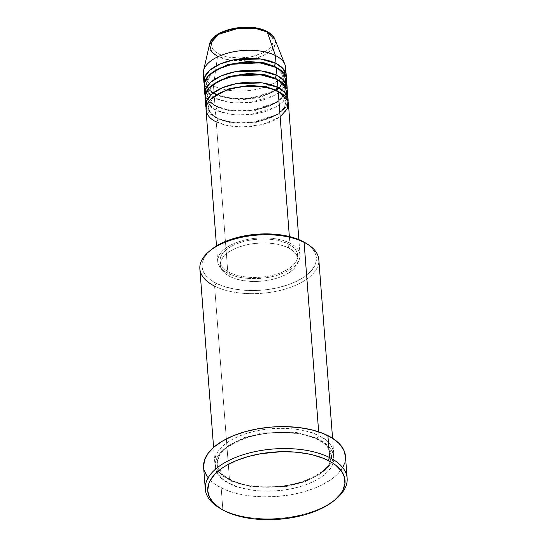 <?xml version="1.0" encoding="UTF-8"?>
<svg xmlns="http://www.w3.org/2000/svg" width="547" height="547" viewBox="0 0 547 547"><rect width="100%" height="100%" fill="white"/><g stroke="black" fill="none" stroke-linecap="round" stroke-linejoin="round"><path stroke-width="0.41" stroke-dasharray="2.73 2.05" d="M221.938 32.526L217.809 34.94L214.609 37.654L212.482 40.56L211.498 43.555L211.696 46.516L213.07 49.333L215.566 51.897L219.094 54.105A30.933 15.138 175.6 0 0 262.649 52.963A30.933 15.138 175.6 0 0 265.5 31.384L261.083 29.606L255.941 28.335M274.902 39.275L275.196 44.451L271.497 50.262L263.339 55.589L252.14 59.192L230.417 60.074L217.542 56.396A33.155 16.225 175.6 0 0 256.926 57.982A33.155 16.225 175.6 0 0 274.902 39.275M206.028 109.762A41.305 20.212 175.6 0 0 216.229 121.762L227.894 273.397A41.305 20.212 -4.4 0 1 217.692 261.398A41.305 20.212 -4.4 0 1 243.634 240.297A41.305 20.212 -4.4 0 1 289.855 243.059L283.961 240.687L277.097 238.991L269.541 238.034L261.569 237.856L253.493 238.458L245.624 239.818L238.266 241.89L231.702 244.584L226.178 247.805L221.911 251.429L219.067 255.312L217.754 259.305L218.021 263.264L219.853 267.025L223.19 270.444L227.894 273.397L233.795 275.77L240.653 277.466L248.215 278.416L256.187 278.601L264.263 277.999L272.126 276.638L279.483 274.567L286.054 271.866L291.572 268.645L295.838 265.028L298.683 261.145L300.002 257.145L299.735 253.193L297.896 249.432L294.566 246.013L289.855 243.059L289.356 236.543L289.855 243.059A41.305 20.212 -4.4 0 1 300.057 255.059A41.305 20.212 -4.4 0 1 274.115 276.16A41.305 20.212 -4.4 0 1 227.894 273.397L216.229 121.762A2.297 1.552 -63.3 0 0 217.795 118.925L231.689 123.075L255.073 122.849L278.327 114.159L284.419 107.766L285.951 101.605L282.58 94.706L276.317 90.269A2.297 1.552 -63.3 0 0 277.001 91.472A2.297 1.552 -63.3 0 0 278.191 91.417A2.297 1.552 116.7 0 1 277.001 91.472A2.297 1.552 116.7 0 1 276.358 90.57M206.226 101.715L215.306 109.79L215.921 117.769L229.836 122.036L253.152 122.261L277.712 114.255L285.158 107.896L288.037 101.441A41.305 20.212 -4.4 0 1 260.228 120.99A41.305 20.212 -4.4 0 1 215.921 117.769A2.297 1.552 116.7 0 1 217.104 117.714A2.297 1.552 116.7 0 1 217.795 118.925L211.525 114.487L208.161 107.588L213.186 97.14L208.161 107.588L211.525 114.487L217.795 118.925A2.297 1.552 -63.3 0 0 217.104 117.714A2.297 1.552 -63.3 0 0 215.921 117.769L206.075 107.745A41.305 20.212 -4.4 0 0 215.921 117.769L215.306 109.79A2.297 1.552 -63.3 0 0 216.872 106.952L210.609 102.515L207.238 95.616L212.27 85.175L207.238 95.616L210.609 102.515L216.872 106.952A2.297 1.552 -63.3 0 0 216.188 105.742A2.297 1.552 -63.3 0 0 214.998 105.797L205.152 95.78A41.305 20.212 -4.4 0 0 214.998 105.797L214.383 97.817A2.297 1.552 -63.3 0 0 215.949 94.98L209.686 90.542L206.315 83.643L211.347 73.202L206.315 83.643L209.686 90.542L215.949 94.98A2.297 1.552 -63.3 0 0 215.265 93.776A2.297 1.552 -63.3 0 0 214.075 93.824L204.229 83.807A41.305 20.212 -4.4 0 0 214.075 93.824L213.46 85.845L217.542 56.396L213.46 85.845A41.305 20.212 175.6 0 0 259.688 88.607A41.305 20.212 175.6 0 0 285.63 67.507M275.394 78.296A2.297 1.552 -63.3 0 0 276.085 79.5A2.297 1.552 -63.3 0 0 277.267 79.452A2.297 1.552 116.7 0 1 276.085 79.5A2.297 1.552 116.7 0 1 275.435 78.597M274.471 66.324A2.297 1.552 -63.3 0 0 275.162 67.534A2.297 1.552 -63.3 0 0 276.344 67.479A2.297 1.552 116.7 0 1 275.162 67.534A2.297 1.552 116.7 0 1 274.519 66.625M205.303 89.742L214.383 97.817A41.305 20.212 175.6 0 0 260.611 100.58A41.305 20.212 175.6 0 0 286.546 79.479M307.318 244.085A59.664 29.196 -4.4 0 1 296.618 284.85A59.664 29.196 -4.4 0 1 214.588 286.122L216.154 283.284A57.367 28.075 175.6 0 0 295.031 282.061A57.367 28.075 175.6 0 0 305.315 242.868M335.509 499.404A71.137 34.81 -4.4 0 1 222.868 509.811L224.742 510.966L222.868 509.811A71.137 34.81 175.6 0 0 336.426 498.645M199.853 268.789A59.664 29.196 175.6 0 0 214.588 286.122L229.48 479.664A2.297 1.552 116.7 0 1 230.663 479.61A2.297 1.552 116.7 0 1 231.354 480.813L251.791 486.919L286.17 486.591L305.041 481.716L320.371 473.811L329.335 464.41L331.578 455.343L326.627 445.196L317.41 438.673A2.297 1.552 -63.3 0 0 318.101 439.884A2.297 1.552 -63.3 0 0 319.284 439.829C309.602 433.183 268.939 426.086 235.278 442.038C202.691 458.523 216.503 478.769 229.781 483.651A2.297 1.552 -63.3 0 0 231.354 480.813L222.137 474.29L217.186 464.143L219.429 455.083L228.393 445.682L243.723 437.778L262.587 432.903L296.973 432.574L317.41 438.673L296.973 432.574L262.587 432.903L243.723 437.778L228.393 445.682L219.429 455.083L217.186 464.143L222.137 474.29L231.354 480.813A2.297 1.552 -63.3 0 0 230.663 479.61A2.297 1.552 -63.3 0 0 229.48 479.664C216.195 474.775 202.383 454.53 234.971 438.044C268.632 422.093 309.294 429.19 318.976 435.836A2.297 1.552 -63.3 0 0 317.41 438.673A2.297 1.552 116.7 0 1 318.976 435.836A59.664 29.196 -4.4 0 1 333.711 453.169A59.664 29.196 -4.4 0 1 296.242 483.651A59.664 29.196 -4.4 0 1 229.48 479.664L214.588 286.122A59.664 29.196 175.6 0 0 281.356 290.115A59.664 29.196 175.6 0 0 318.819 259.634M205.104 97.79A41.305 20.212 175.6 0 0 215.306 109.79A41.305 20.212 175.6 0 0 261.528 112.552A41.305 20.212 175.6 0 0 287.469 91.452M279.38 92.053L285.951 101.605L285.103 98.61C283.852 96.005 281.158 93.626 277.008 91.479C265.432 85.359 243.025 84.785 227.237 90.412C221.029 92.566 216.209 95.212 212.79 98.357L209.768 101.899L208.161 107.588L209.002 110.576C210.253 113.188 212.954 115.561 217.104 117.714C228.68 123.834 251.087 124.408 266.874 118.781C273.083 116.627 277.897 113.974 281.315 110.836L284.337 107.287L285.951 101.605L284.419 107.766L278.327 114.159L255.073 122.849L231.689 123.075L217.795 118.925A2.297 1.552 116.7 0 1 216.229 121.762A41.305 20.212 175.6 0 0 262.451 124.525A41.305 20.212 175.6 0 0 288.392 103.424M229.925 276.543L229.617 272.556A39.008 19.09 175.6 0 0 273.274 275.162A39.008 19.09 175.6 0 0 297.773 255.237A39.008 19.09 175.6 0 0 288.139 243.9L288.44 247.894A39.008 19.09 -4.4 0 1 298.081 259.223A39.008 19.09 -4.4 0 1 273.575 279.155A39.008 19.09 -4.4 0 1 229.925 276.543L235.49 278.785L241.972 280.385L249.111 281.288L256.639 281.459L264.269 280.891L271.695 279.606L278.649 277.65L284.85 275.1L290.067 272.057L294.095 268.639L296.782 264.974L298.019 261.199L297.773 257.466L296.036 253.911L292.891 250.676L288.44 247.894L282.874 245.651L276.392 244.051L269.254 243.148L261.726 242.977L254.095 243.545L246.67 244.83L239.716 246.786L233.514 249.336L228.304 252.379L224.27 255.798L221.583 259.463L220.345 263.237L220.591 266.97L222.328 270.526L225.48 273.753L229.925 276.543A39.008 19.09 -4.4 0 1 220.291 265.213A39.008 19.09 -4.4 0 1 244.789 245.282A39.008 19.09 -4.4 0 1 288.44 247.894L288.139 243.9A39.008 19.09 175.6 0 0 244.482 241.289A39.008 19.09 175.6 0 0 219.983 261.22A39.008 19.09 175.6 0 0 229.617 272.556L229.925 276.543M318.669 431.836L318.976 435.836L318.669 431.836M203.607 467.2A71.137 34.81 175.6 0 0 221.179 487.862L222.868 509.811L221.179 487.862A71.137 34.81 175.6 0 0 300.788 492.621A71.137 34.81 175.6 0 0 345.458 456.28M284.925 64.512A41.305 20.212 -4.4 0 1 262.533 87.821A41.305 20.212 -4.4 0 1 213.46 85.845L214.075 93.824A2.297 1.552 116.7 0 1 215.265 93.776A2.297 1.552 116.7 0 1 215.949 94.98L240.441 99.923L259.593 97.592L276.324 90.337L259.593 97.592L240.441 99.923L215.949 94.98A2.297 1.552 116.7 0 1 214.383 97.817L214.998 105.797A2.297 1.552 116.7 0 1 216.188 105.742A2.297 1.552 116.7 0 1 216.872 106.952L230.772 111.103L254.15 110.877L277.404 102.186L283.503 95.793L285.028 89.633L278.464 80.081L285.028 89.633L283.503 95.793L277.404 102.186L254.15 110.877L230.772 111.103L216.872 106.952A2.297 1.552 116.7 0 1 215.306 109.79L228.468 113.926L250.382 114.535L274.628 107.67L282.895 101.783L286.963 95.506M286.19 77.496A41.305 20.212 -4.4 0 1 258.382 97.051A41.305 20.212 -4.4 0 1 214.075 93.824L227.996 98.098L251.312 98.316L275.873 90.31L283.319 83.951L286.19 77.496M287.113 89.469A41.305 20.212 -4.4 0 1 259.305 109.017A41.305 20.212 -4.4 0 1 214.998 105.797L228.919 110.063L252.229 110.289L276.796 102.282L284.242 95.923L287.113 89.469M204.181 85.817A41.305 20.212 175.6 0 0 214.383 97.817L227.545 101.954L249.466 102.569L273.705 95.698L281.972 89.811L286.04 83.534M203.265 73.845A41.305 20.212 175.6 0 0 213.46 85.845A41.305 20.212 -4.4 0 1 203.498 70.782M209.542 44.307A33.155 16.225 175.6 0 0 217.542 56.396M219.094 54.105L223.511 55.883L228.646 57.148L240.283 58.003L252.222 56.532L262.649 52.963L266.786 50.55L269.979 47.835L272.112 44.929L273.097 41.934L272.898 38.974L271.524 36.157L269.021 33.593L265.5 31.384A30.933 15.138 175.6 0 0 221.938 32.526A30.933 15.138 175.6 0 0 219.094 54.105M232.372 28.957L226.861 30.509M219.019 507.684A71.137 34.81 175.6 0 0 222.868 509.811A71.137 34.81 -4.4 0 1 220.044 508.293M345.458 456.287L345.362 459.877L344.562 463.33M343.092 466.762L338.196 473.449L334.812 476.635L330.846 479.685L321.342 485.237L315.886 487.685L303.838 491.808L290.662 494.775L276.864 496.478L262.984 496.84L249.541 495.856L237.063 493.558L231.333 491.944L226.02 490.044L216.844 485.435L213.07 482.782L207.327 476.888M204.168 470.406L203.6 467.029M319.284 439.829L310.771 436.403L300.857 433.956L289.937 432.574L278.423 432.315L266.758 433.183L255.394 435.152L244.769 438.14L235.278 442.038L227.306 446.687L221.145 451.918L217.036 457.531L215.135 463.302L215.518 469.011L218.171 474.44L222.985 479.384L229.781 483.651L238.301 487.076L248.215 489.524L259.134 490.905L270.649 491.165L282.314 490.297L293.677 488.327L304.303 485.339L313.787 481.442L321.766 476.793L327.926 471.562L332.036 465.948L333.937 460.177L333.554 454.468L330.901 449.039L326.087 444.096L319.284 439.829A2.297 1.552 116.7 0 1 318.101 439.884A2.297 1.552 116.7 0 1 317.41 438.673L326.627 445.196L331.578 455.343L329.335 464.41L320.371 473.811L305.041 481.716L286.17 486.591L251.791 486.919L231.354 480.813A2.297 1.552 116.7 0 1 229.781 483.651C239.47 490.297 280.132 497.394 313.787 481.442C346.374 464.957 332.569 444.711 319.284 439.829M229.48 479.664A59.664 29.196 -4.4 0 1 214.745 462.324A59.664 29.196 -4.4 0 1 252.215 431.85A59.664 29.196 -4.4 0 1 318.976 435.836C332.261 440.718 346.073 460.964 313.486 477.456C279.825 493.401 239.162 486.304 229.48 479.664M305.479 242.964L308.747 245.247L313.383 250L315.934 255.223L316.296 260.714L314.47 266.266L310.518 271.661L304.597 276.693L296.925 281.165L287.811 284.912L277.589 287.784L266.662 289.678L255.449 290.512L244.372 290.266L233.87 288.932L224.345 286.58L216.154 283.284L209.617 279.182L204.981 274.43L202.438 269.206L202.069 263.716L203.894 258.17L207.846 252.776L210.486 250.273M288.139 243.9L292.583 246.69L295.729 249.924L297.465 253.473L297.712 257.206L296.474 260.981L293.787 264.645L289.76 268.071L284.543 271.114L278.341 273.657L271.394 275.613L263.962 276.898L256.338 277.466L248.803 277.295L241.665 276.392L235.183 274.792L229.617 272.556L225.173 269.767L222.02 266.533L220.291 262.984L220.038 259.251L221.282 255.476L223.962 251.805L227.996 248.386L233.207 245.343L239.408 242.793L246.362 240.844L253.794 239.552L261.418 238.984L268.946 239.155L276.085 240.058L282.567 241.665L288.139 243.9M210.629 250.15A57.367 28.075 175.6 0 0 216.154 283.284L214.588 286.122M279.107 88.081L284.105 77.66L277.541 68.108L284.105 77.66L279.107 88.081M216.229 121.762L226.253 125.256L242.157 126.993L262.437 124.525L280.146 116.839M276.085 79.506C264.509 73.387 242.102 72.813 226.314 78.44C220.106 80.594 215.292 83.24 211.867 86.385L208.845 89.927L207.238 95.616L208.079 98.604C209.33 101.216 212.031 103.595 216.181 105.742C227.757 111.861 250.164 112.436 265.951 106.809C272.16 104.655 276.973 102.002 280.399 98.863L283.421 95.322L285.028 89.633L284.187 86.645C282.936 84.033 280.235 81.653 276.085 79.506M276.42 89.311L279.476 86.891L282.498 83.349L283.736 80.737L284.105 77.66L283.264 74.672C282.013 72.06 279.312 69.681 275.162 67.534C263.586 61.414 241.179 60.84 225.391 66.467C219.183 68.621 214.369 71.274 210.951 74.413L207.928 77.954L206.315 83.643L207.163 86.631C208.414 89.243 211.115 91.623 215.258 93.769M318.101 439.884C301.281 431.043 269.418 430.092 246.423 437.956C226.608 445.265 216.865 453.989 217.186 464.143C217.583 469.914 222.075 475.069 230.663 479.603C247.483 488.45 279.346 489.401 302.341 481.531C322.156 474.228 331.899 465.497 331.578 455.343C331.181 449.572 326.689 444.424 318.101 439.884M300.057 255.059L298.874 239.62M298.081 259.223L297.773 255.237M333.711 453.169L332.569 438.263M214.745 462.324L213.597 447.412M220.291 265.213L219.983 261.22M217.692 261.398L216.503 245.959M216.646 94.426L223.238 96.71L233.843 98.487L247.182 98.474L265.028 94.836L275.23 90.098"/><path stroke-width="0.82" d="M286.238 75.486A41.305 20.212 -4.4 0 1 286.19 77.496L283.305 68.874L276.044 63.486A2.297 1.552 -63.3 0 0 274.471 66.324L264.269 62.857L247.832 61.408L227.408 64.676L211.347 73.202L227.408 64.676L247.832 61.408L264.269 62.857L274.471 66.324A2.297 1.552 116.7 0 1 276.044 63.486L275.428 55.507L276.044 63.486A41.305 20.212 -4.4 0 0 229.815 60.724A41.305 20.212 -4.4 0 0 203.874 81.824A41.305 20.212 -4.4 0 0 204.229 83.807L204.544 77.305L209.836 70.201L220.352 63.89L234.219 59.746L260.475 58.967L276.044 63.486A41.305 20.212 -4.4 0 1 286.238 75.486L285.63 67.507A41.305 20.212 175.6 0 0 275.428 55.507L267.278 32.047A2.297 1.552 -63.3 0 0 266.676 31.323A2.297 1.552 116.7 0 1 267.278 32.047L274.902 39.275A33.155 16.225 175.6 0 0 267.278 32.047L275.428 55.507A41.305 20.212 -4.4 0 1 284.925 64.512L274.902 39.275C273.507 35.999 270.772 33.353 266.683 31.323C249.459 21.983 212.065 29.326 209.542 44.307L218.691 34.276L238.294 28.328L256.42 28.676L267.278 32.047A33.155 16.225 175.6 0 0 232.53 29.285A33.155 16.225 175.6 0 0 209.542 44.307L211.47 51.78L217.542 56.396M298.874 239.62L288.392 103.424A41.305 20.212 175.6 0 0 278.191 91.417C271.483 86.823 243.333 81.906 220.031 92.949C197.474 104.361 207.033 118.378 216.229 121.762M213.186 97.14L229.248 88.621L249.671 85.353L266.109 86.795L276.317 90.269L266.109 86.795L249.671 85.353L229.248 88.621L213.186 97.14M288.084 99.431L287.469 91.452A41.305 20.212 175.6 0 0 277.267 79.452L277.883 87.431A41.305 20.212 -4.4 0 0 231.661 84.669A41.305 20.212 -4.4 0 0 205.72 105.769A41.305 20.212 -4.4 0 0 206.075 107.745L206.39 101.25L211.675 94.146L222.191 87.828L236.058 83.691L262.314 82.912L277.883 87.431A2.297 1.552 -63.3 0 0 276.317 90.269A2.297 1.552 116.7 0 1 277.883 87.431A41.305 20.212 -4.4 0 1 288.084 99.431A41.305 20.212 -4.4 0 1 288.037 101.441L285.144 92.819L277.883 87.431L277.267 79.452L260.769 74.809L232.94 76.231L218.93 81.065L209.166 87.992L205.214 95.349L206.226 101.715M212.27 85.175L228.325 76.648L248.748 73.38L265.192 74.83L275.394 78.296L265.192 74.83L248.748 73.38L228.325 76.648L212.27 85.175M287.161 87.458L286.546 79.479A41.305 20.212 175.6 0 0 276.344 67.479L276.96 75.459A41.305 20.212 -4.4 0 0 230.738 72.696A41.305 20.212 -4.4 0 0 204.797 93.797A41.305 20.212 -4.4 0 0 205.152 95.78L205.467 89.277L210.752 82.173L221.275 75.855L235.135 71.719L261.391 70.939L276.96 75.459A2.297 1.552 -63.3 0 0 275.394 78.296A2.297 1.552 116.7 0 1 276.96 75.459A41.305 20.212 -4.4 0 1 287.161 87.458A41.305 20.212 -4.4 0 1 287.113 89.469L284.228 80.847L276.96 75.459L276.344 67.479L259.846 62.837L232.024 64.259L218.007 69.093L208.243 76.019L204.298 83.376L205.303 89.742M332.569 438.263L318.819 259.634A59.664 29.196 175.6 0 0 304.084 242.3A59.664 29.196 -4.4 0 1 307.318 244.085L305.315 242.868A57.367 28.075 175.6 0 0 302.211 241.145L304.084 242.3L318.669 431.836L304.084 242.3A59.664 29.196 175.6 0 0 237.323 238.314A59.664 29.196 175.6 0 0 199.853 268.789L213.597 447.412M334.641 500.163L336.426 498.645A71.137 34.81 175.6 0 0 329.581 457.559L328.015 460.396A68.84 33.688 -4.4 0 1 334.641 500.163A68.84 33.688 -4.4 0 1 224.742 510.966L229.432 513.072L240.112 516.477L252.188 518.7L265.199 519.65L285.349 518.631L304.734 514.782L316.392 510.789L321.67 508.416L326.511 505.831L334.709 500.102L340.665 493.818L342.723 490.543L344.918 483.883L344.473 477.292L341.417 471.022L335.858 465.319L332.207 462.748L323.325 458.29L312.645 454.885L306.751 453.62L294.149 452.027L280.864 451.726L260.775 453.709L248.023 456.588L236.366 460.574L226.239 465.531L221.884 468.314L214.773 474.352L210.027 480.827L208.605 484.143L207.73 490.803L209.487 497.264L213.815 503.274L220.55 508.614L224.742 510.966A68.84 33.688 -4.4 0 1 221.015 508.901A68.84 33.688 -4.4 0 1 233.364 461.873A68.84 33.688 -4.4 0 1 328.015 460.396L329.581 457.559A71.137 34.81 -4.4 0 1 347.147 478.228A71.137 34.81 -4.4 0 1 335.509 499.404M280.146 116.839L287.448 108.614L287.907 101.031L278.191 91.417L289.356 236.543L278.191 91.417A41.305 20.212 175.6 0 0 231.969 88.662A41.305 20.212 175.6 0 0 206.028 109.762L216.503 245.959M347.147 478.228L345.458 456.28A71.137 34.81 175.6 0 0 327.892 435.617L329.581 457.559L327.892 435.617A71.137 34.81 175.6 0 0 248.283 430.858A71.137 34.81 175.6 0 0 203.607 467.2L205.296 489.141A71.137 34.81 -4.4 0 1 249.972 452.807A71.137 34.81 -4.4 0 1 329.581 457.559A71.137 34.81 175.6 0 0 231.778 459.083A71.137 34.81 175.6 0 0 219.019 507.684L221.015 508.901M286.04 83.534L284.18 73.571L276.344 67.479A41.305 20.212 175.6 0 0 230.123 64.717A41.305 20.212 175.6 0 0 204.181 85.817L204.797 93.797M209.542 44.307L203.498 70.782A41.305 20.212 -4.4 0 1 232.133 52.061A41.305 20.212 -4.4 0 1 275.428 55.507A41.305 20.212 175.6 0 0 229.2 52.744A41.305 20.212 175.6 0 0 203.265 73.845L203.874 81.824M255.941 28.335L244.311 27.487L232.372 28.957M226.861 30.509L221.938 32.526M220.044 508.293A71.137 34.81 -4.4 0 1 205.296 489.141M203.6 467.029L204.51 460.15L208.106 453.333L214.26 446.837L222.725 440.916L233.186 435.795L245.234 431.672L258.41 428.704L272.208 427.002L286.088 426.639L299.53 427.624L312.009 429.921L323.045 433.436L332.22 438.044L339.181 443.555L343.653 449.771L345.472 456.451M344.562 463.33L343.092 466.762M207.327 476.888L204.168 470.406M210.486 250.273L213.768 247.743L221.439 243.271L230.56 239.524L240.776 236.653L251.702 234.759L262.922 233.925L273.992 234.171L284.495 235.504L294.019 237.856L305.479 242.964M286.963 95.506L285.103 85.544L277.267 79.452A41.305 20.212 175.6 0 0 231.046 76.689A41.305 20.212 175.6 0 0 205.104 97.79L205.72 105.769M214.588 286.122A59.664 29.196 -4.4 0 1 208.845 251.668A59.664 29.196 -4.4 0 1 304.084 242.3L302.211 241.145A57.367 28.075 175.6 0 0 210.629 250.15L208.845 251.668M276.324 90.337L279.107 88.081L276.324 90.337M277.541 68.108L274.471 66.324L277.541 68.108M278.464 80.081L275.394 78.296L278.464 80.081M279.38 92.053L276.317 90.269A2.297 1.552 116.7 0 0 276.358 90.57M215.258 93.769L216.646 94.426M275.23 90.098L276.42 89.311"/></g></svg>
